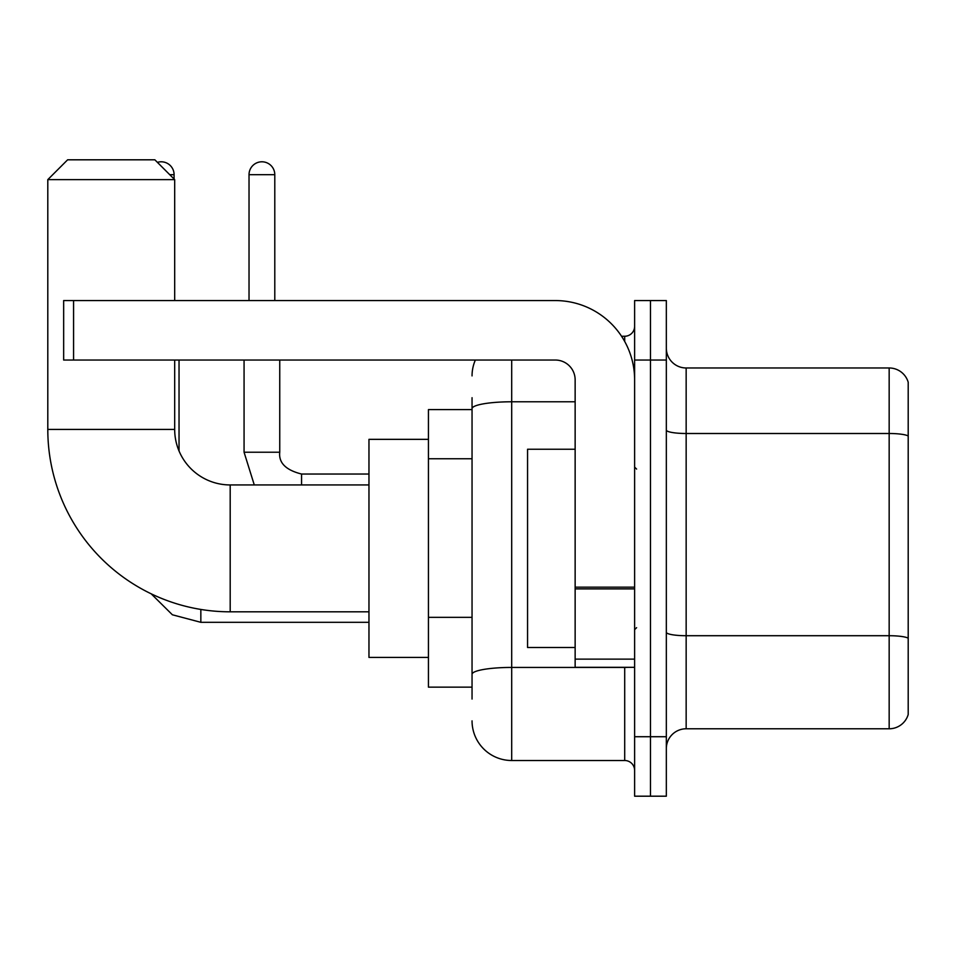 <?xml version="1.0" encoding="UTF-8"?>
<svg xmlns="http://www.w3.org/2000/svg" width="956" height="956" viewBox="0 0 956 956"><rect width="100%" height="100%" fill="white"/><g stroke="black" fill="none" stroke-linecap="round" stroke-linejoin="round"><path stroke-width="1.43" d="M472.049 409.598L428.443 409.598L428.443 687.149L472.049 687.149M472.049 699.051L472.049 397.708M634.617 736.718L634.617 796.193L650.474 796.193L650.474 736.718L650.474 796.193L666.332 796.193L666.332 736.718L650.474 736.718L650.474 360.042L650.474 736.718L634.617 736.718L634.617 360.042L650.474 360.042L650.474 300.566L650.474 360.042L666.332 360.042L666.332 736.718M666.332 360.042L666.332 300.566L634.617 300.566L634.617 360.042M511.699 360.042L511.699 760.51L624.698 760.51L624.698 667.324M621.543 336.249L624.698 336.249A9.907 9.907 0 0 0 634.617 326.343M472.049 446.858L472.049 408.666A39.65 6.883 180 0 1 511.699 401.783L575.142 401.783M634.617 770.417A9.907 9.907 0 0 0 624.698 760.51M472.049 375.899A39.65 39.65 0 0 1 475.359 360.042M511.699 760.51A39.65 39.65 0 0 1 472.049 720.86M666.332 748.608A19.825 19.825 0 0 1 686.157 728.783L889.164 728.783L889.164 367.976L686.157 367.976A19.825 19.825 0 0 1 666.332 348.151A19.825 19.825 0 0 0 686.157 367.976L686.157 728.783M908.2 382.245A19.825 19.825 0 0 0 889.164 367.976A19.825 19.825 0 0 1 908.2 382.245L908.2 714.514A19.825 19.825 0 0 1 889.164 728.783M368.968 611.816L230.193 611.816A182.393 182.393 0 0 1 47.8 429.423L47.8 179.632L67.625 159.807L154.86 159.807L174.685 179.632L47.8 179.632M230.193 611.816L230.193 484.943A55.508 55.508 0 0 1 174.685 429.423L174.685 360.042M174.685 300.566L174.685 179.632M428.443 439.342L368.968 439.342L368.968 657.417L428.443 657.417M157.405 162.365A12.882 12.882 0 0 1 174.088 174.685L174.088 179.035M179.035 450.993L179.035 360.042M249.026 300.566L249.026 174.685A12.882 12.882 0 0 1 261.908 161.791A12.882 12.882 0 0 1 274.79 174.685L274.79 300.566M634.617 667.324L575.142 667.324L575.142 587.163L634.617 587.163M634.617 379.867A79.3 79.3 0 0 0 555.317 300.566L73.576 300.566L73.576 360.042L555.317 360.042A19.825 19.825 0 0 1 575.142 379.867L575.142 587.163M73.576 360.042L63.658 360.042L63.658 300.566L73.576 300.566M575.142 449.248L527.557 449.248L527.557 647.499L575.142 647.499M472.049 458.749L428.443 458.749M472.049 617.349L428.443 617.349M628.152 667.324A9.907 1.721 0 0 1 624.698 667.431L511.699 667.431A39.65 6.883 180 0 0 472.049 674.315M624.698 341.471L624.698 336.249M908.2 435.984A19.825 3.442 180 0 0 889.164 433.498L686.157 433.498A19.825 3.442 0 0 1 666.332 430.057M908.2 638.19A19.825 3.442 180 0 0 889.164 635.716L686.157 635.716A19.825 3.442 -0 0 1 666.332 632.275M47.8 429.423L174.685 429.423M368.968 622.32L200.844 622.32L172.379 614.78L151.203 593.831L172.379 614.78L200.844 622.32L200.844 609.438M169.726 174.685L174.088 174.685M254.284 484.943L244.067 452.224L254.284 484.943L244.067 452.224L279.714 452.224M249.026 174.685L274.79 174.685M279.75 360.042L279.75 452.224C278.555 462.8 285.82 470.077 301.558 474.033C285.82 470.077 278.555 462.8 279.75 452.224C278.555 462.8 285.82 470.077 301.558 474.033L301.558 484.943M634.617 588.884L575.142 588.884M575.142 659.138L634.617 659.138M368.968 484.943L230.193 484.943M368.968 474.033L301.558 474.033M244.067 452.224L244.067 360.042M636.6 469.073L634.617 467.102M636.6 627.674L634.617 629.657"/></g></svg>
